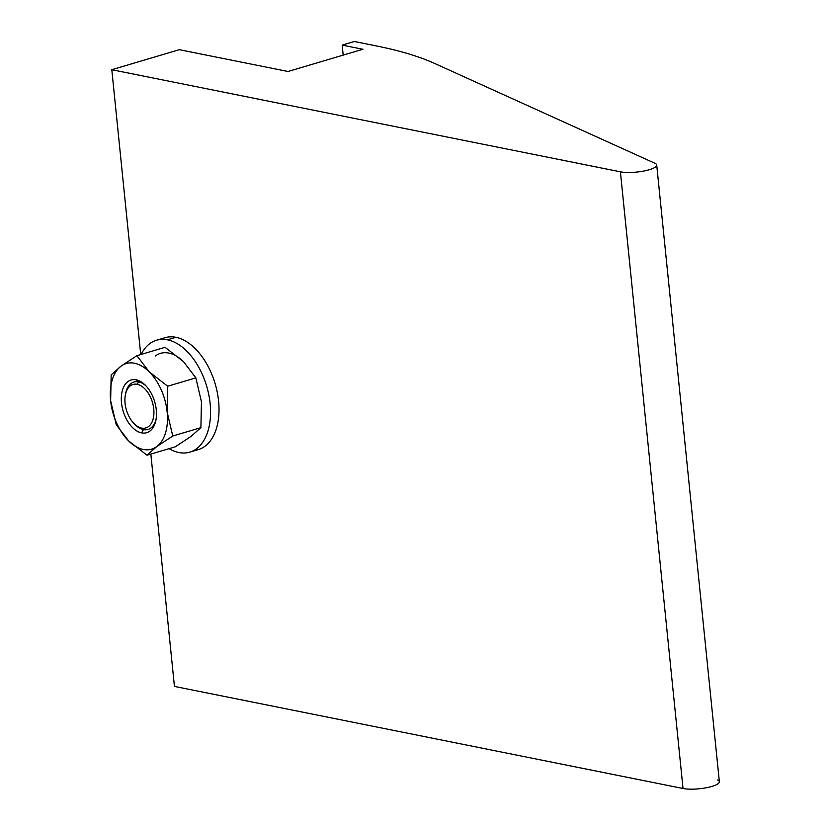 <?xml version="1.0" encoding="UTF-8"?>
<svg xmlns="http://www.w3.org/2000/svg" width="830" height="830" viewBox="0 0 830 830"><rect width="100%" height="100%" fill="white"/><g stroke="black" fill="none" stroke-linecap="round" stroke-linejoin="round"><path stroke-width="1.25" d="M656.717 165.035A20.605 4.98 -5.8 0 0 654.953 163.292L434.215 63.267L654.953 163.292A20.605 4.98 -5.8 0 1 647.006 170.337A20.605 4.98 -5.8 0 1 620.394 171.81L683.028 788.5L620.394 171.81L111.801 69.72L179.332 49.686L111.801 69.72L140.726 354.535L111.801 69.72L620.394 171.81A20.605 4.98 -5.8 0 0 643.385 171.115A20.605 4.98 -5.8 0 0 656.717 165.035L719.361 781.725A20.605 4.98 174.2 0 1 706.019 787.805A20.605 4.98 174.2 0 1 683.028 788.5L174.435 686.41L150.842 454.072L174.435 686.41L683.028 788.5A20.605 4.98 -5.8 0 0 709.65 787.027A20.605 4.98 -5.8 0 0 717.597 779.982M288 71.494L362.918 49.271L288 71.494L179.332 49.686L288 71.494M434.215 63.267A412.137 99.652 -5.8 0 0 376.032 45.868L354.296 41.5L342.168 45.1L362.918 49.271L342.168 45.1L343.184 55.122L342.168 45.1L354.296 41.5L376.032 45.868A412.137 99.652 -5.8 0 1 434.215 63.267M160.927 339.397A58.391 34.943 73.5 0 1 175.898 337.302A58.391 34.943 73.5 0 1 217.917 395.983A58.391 34.943 73.5 0 1 193.888 450.451M167.463 339.812A58.391 34.943 -106.5 0 0 156.579 340.196A58.391 34.943 -106.5 0 0 141.121 354.42A58.391 34.943 73.5 0 1 167.463 339.812A58.391 34.943 73.5 0 1 210.135 403.588A58.391 34.943 73.5 0 1 178.917 452.537A58.391 34.943 73.5 0 1 169.092 448.657A58.391 34.943 -106.5 0 0 178.917 452.537A58.391 34.943 -106.5 0 0 189.8 452.153A58.391 34.943 -106.5 0 0 208.828 394.904A58.391 34.943 -106.5 0 0 167.463 339.812L175.898 337.302L167.463 339.812M156.579 340.196L165.014 337.696A58.391 34.943 73.5 0 1 175.898 337.302A58.391 34.943 73.5 0 1 217.273 392.393A58.391 34.943 73.5 0 1 198.235 449.642L189.8 452.153M183.523 361.683A44.644 26.716 -106.5 0 0 155.272 356.008A44.644 26.716 73.5 0 1 183.523 361.683L165.066 347.314L136.898 355.676L165.066 347.314L183.523 361.683L195.849 377.868L183.523 361.683M116.231 424.659L110.639 400.683L111.178 374.89L120.973 366.186L136.898 355.676L149.234 371.861L167.681 386.23L195.849 377.868L167.681 386.23L167.152 412.022L172.744 435.999L200.901 427.637L201.441 401.845L195.849 377.868L201.441 401.845L200.901 427.637L172.744 435.999L156.818 446.519L147.014 455.214L175.182 446.851L191.108 436.341L200.901 427.637L191.108 436.341L175.182 446.851L147.014 455.214L128.557 440.844L116.231 424.659L110.639 400.683A44.644 26.716 -106.5 0 0 128.557 440.844L116.231 424.659M110.639 400.683A44.644 26.716 -106.5 0 0 128.557 440.844A44.644 26.716 -106.5 0 0 156.818 446.519A44.644 26.716 -106.5 0 0 167.152 412.022A44.644 26.716 -106.5 0 0 149.234 371.861A44.644 26.716 -106.5 0 0 120.973 366.186A44.644 26.716 -106.5 0 0 110.639 400.683L111.178 374.89L120.973 366.186A44.644 26.716 -106.5 0 0 110.639 400.683M125.579 393.897A24.724 14.795 73.5 0 1 138.579 381.852L136.203 379.829A27.473 16.444 -106.5 0 0 121.502 402.861A27.473 16.444 -106.5 0 0 141.588 432.876A27.473 16.444 73.5 0 1 121.502 402.861A27.473 16.444 73.5 0 1 136.203 379.829A27.473 16.444 73.5 0 1 156.279 409.844A27.473 16.444 73.5 0 1 141.588 432.876L143.434 429.598A24.724 14.795 73.5 0 1 134.533 424.057A24.724 14.795 73.5 0 0 135.083 424.628L133.993 423.528A22.669 13.571 -106.5 0 0 141.64 428.073L143.434 429.598A24.724 14.795 73.5 0 1 135.083 424.628M120.973 366.186L136.898 355.676L149.234 371.861A44.644 26.716 -106.5 0 0 120.973 366.186M149.234 371.861L167.681 386.23L167.152 412.022A44.644 26.716 -106.5 0 0 149.234 371.861M167.152 412.022L172.744 435.999L156.818 446.519A44.644 26.716 -106.5 0 0 167.152 412.022M156.818 446.519L147.014 455.214L128.557 440.844A44.644 26.716 -106.5 0 0 156.818 446.519M125.423 394.634L125.735 393.109A24.724 14.795 73.5 0 1 138.579 381.852L137.199 384.311A22.669 13.571 -106.5 0 0 125.423 394.634A22.669 13.571 -106.5 0 0 133.993 423.528M138.579 381.852A24.724 14.795 73.5 0 1 146.215 386.126A24.724 14.795 73.5 0 0 138.579 381.852L137.199 384.311A22.669 13.571 -106.5 0 0 125.081 403.318A22.669 13.571 -106.5 0 0 141.64 428.073A22.669 13.571 -106.5 0 0 153.768 409.076A22.669 13.571 -106.5 0 0 137.199 384.311A22.669 13.571 -106.5 0 1 153.768 409.076A22.669 13.571 -106.5 0 1 141.64 428.073L143.434 429.598L141.588 432.876A27.473 16.444 -106.5 0 0 155.864 420.374A27.473 16.444 -106.5 0 0 145.478 385.348A27.473 16.444 -106.5 0 0 136.203 379.829L138.579 381.852M156.061 419.316A24.724 14.795 73.5 0 1 143.434 429.598A24.724 14.795 73.5 0 0 156.061 419.316"/></g></svg>
